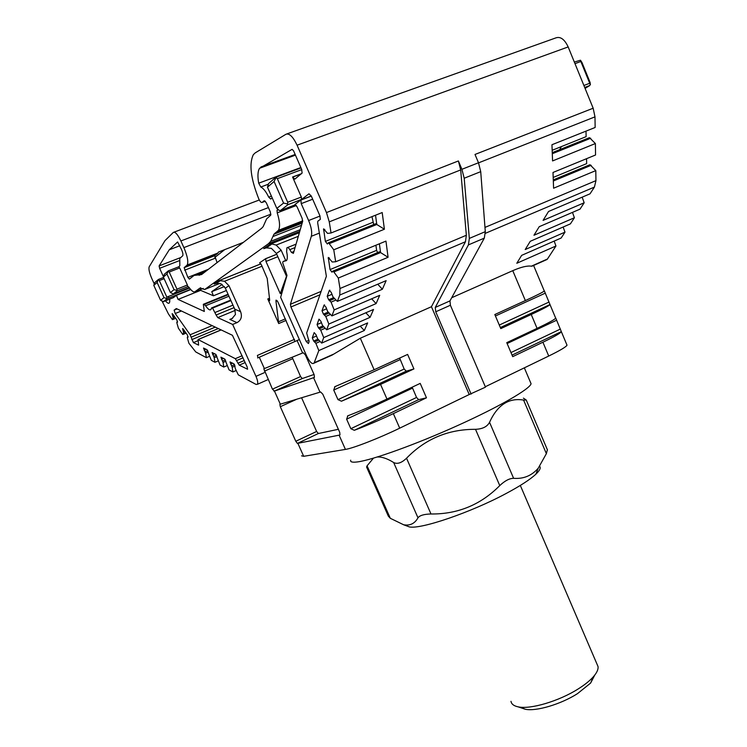 <?xml version="1.0" encoding="UTF-8"?>
<svg xmlns="http://www.w3.org/2000/svg" width="747" height="747" viewBox="0 0 747 747"><rect width="100%" height="100%" fill="white"/><g stroke="black" fill="none" stroke-linecap="round" stroke-linejoin="round"><path stroke-width="1.12" d="M350.688 460.18C350.128 462.001 352.379 462.58 357.43 461.926C372.361 460.049 415.743 444.474 457.481 425.622C499.276 406.77 530.062 388.926 531.07 383.725L530.445 382.249M523.582 400.075C508.772 397.6 497.427 405.005 489.546 422.298L513.609 478.313C523.498 479.098 531.705 475.727 538.242 468.201L546.374 453.662L523.582 400.075L526.224 399.99L523.414 398.151M390.308 518.297L388.328 516.121L366.609 467.071L367.076 465.82L390.308 518.297L403.632 524.767C410 525.907 414.79 523.591 417.984 517.811L393.65 462.514C387.357 458.574 381.904 456.734 377.291 457.005M373.453 458.163L367.076 465.82M393.65 462.514C397.292 464.382 401.587 462.944 406.536 458.219L431 513.992C457.799 514.244 480.723 504.785 499.762 485.597L475.503 429.31C448.293 429.226 425.304 438.872 406.536 458.219M475.503 429.31C482.534 429.03 487.221 426.696 489.546 422.298M539.689 466.333C541.005 467.902 539.736 470.526 535.86 474.214C530.109 479.546 520.173 485.989 506.055 493.534C470.853 512.47 420.785 529.502 409.384 526.915L406.452 525.823M547.364 449.713L546.374 453.662M513.609 478.313C509.445 478.351 504.832 480.779 499.762 485.597M431 513.992C424.091 514.141 419.749 515.421 417.984 517.811M374.126 369.746L335.001 386.61L333.732 390.055L337.971 399.636L341.463 401.214L380.55 384.406L386.965 399.038C373.341 405.406 360.325 410.99 347.906 415.78L346.617 419.17L350.838 428.694L354.33 430.3C366.768 425.613 379.775 420.047 393.352 413.623L399.72 428.162L469.219 394.528L431.439 306.718L360.325 338.232L374.126 369.746L407.619 354.423L413.922 368.925L406.265 371.166L404.174 369.027L399.654 358.074M399.72 428.162C379.523 438.013 353.032 448.34 345.422 449.414L339.101 435.165L339.978 434.866L339.717 432.317L322.76 394.127L320.622 391.988L279.873 404.323L280.312 406.704L295.803 441.262L297.399 443.41L339.101 435.165M297.866 443.326L303.693 456.305L345.422 449.414M303.693 456.305L301.545 455.819M566.805 344.666L567.01 345.179C566.142 346.888 560.045 350.502 548.728 356.039L542.91 342.219C554.265 336.757 560.418 333.237 561.352 331.687L555.759 318.101M485.307 386.741L548.728 356.039M469.219 394.528L485.485 387.151L450.394 305.243L435.734 311.788L435.268 307.437L449.965 300.901L450.394 305.243M339.792 295.018L339.988 288.519L466.352 235.258L465.456 241.748L339.792 295.018L337.383 301.396L332.975 296.886L331.295 292.516L329.39 290.275L327.205 296.316L328.661 299.771L331.052 302.124L334.17 309.902L331.911 315.916L327.616 311.443L325.963 307.176L324.058 305.075L322.022 310.752L323.442 314.123L325.776 316.457L328.839 324.049L326.663 329.8L322.489 325.375L320.865 321.219L319.006 319.137L317.055 324.572L318.455 327.868L320.724 330.183L323.722 337.597L321.649 343.106L317.578 338.727L315.981 334.665L314.17 332.611L312.293 337.821L313.665 341.043L315.878 343.331L318.829 350.576L314.039 363.145C312.181 364.508 309.762 362.22 306.802 356.3L280.639 297.343L286.988 275.428L282.683 262.757L283.085 261.534L286.531 260.591C287.558 258.901 287.586 255.941 286.624 251.683L286.913 247.799C287.576 247.089 288.547 247.705 289.808 249.657L291.517 252.467L293.916 251.506M291.517 252.467L293.384 253.354L302.647 221.392L302.096 218.245L297.063 206.77L294.86 204.613L300.901 199.981L301.209 203.632L308.614 220.524L320.024 216.051M228.106 294.327L203.324 304.3L204.333 311.462L178.066 299.407L176.432 295.308L190.765 289.584L176.395 295.354M226.397 290.527L213.427 295.784L200.626 290.359L178.066 299.407M236.211 370.503L232.896 371.95L232.196 367.272L230.011 361.94L233.951 363.854L235.501 369.037L238.312 374.863L256.1 384.453L257.444 384.294C258.098 382.856 257.612 380.204 255.978 376.357L232.653 324.45L217.75 317.606L216.126 315.019L234.063 307.615M232.653 324.45L236.986 322.639L229.833 319.408L232.084 318.549L235.454 314.45L234.754 309.155L240.599 311.686L228.965 285.699L225.333 288.155L234.754 309.155M301.769 169.597L277.333 178.682L287.688 202.25L301.349 197.04L301.555 199.486L308.969 193.809L311.275 196.013L319.931 215.836L320.351 219.357L317.811 221.205L317.68 222.877L326.374 276.297L306.662 333.022L309.09 341.64L308.399 343.536L306.223 341.482L290.928 306.989L290.415 304.262L311.331 236.285C312.255 232.401 311.359 227.144 308.614 220.524M282.002 292.647L280.256 293.646L265.979 261.459L265.671 258.677L259.62 262.813L261.319 264.615L267.221 278.491L269.658 299.855L269.546 300.705L267.781 298.959L269.471 298.258M339.988 288.519L338.307 278.052L388.076 257.285L380.578 252.579L333.844 271.936L338.307 278.052M388.076 257.285L385.956 241.104L335.683 261.758L332.228 262.01L328.278 257.435L330.025 269.592L332.013 272.197L332.798 271.152L333.844 271.936M335.683 261.758L333.76 249.797L329.24 243.662L328.176 242.887L327.391 244.017L325.375 241.412L323.582 228.834L327.569 233.409L331.052 232.98L329.259 221.85L326.467 212.578L458.387 160.96L461.907 169.308L478.5 162.753L480.723 171.651L464.195 178.244L461.907 169.308M286.885 133.909L555.917 37.873C560.502 36.323 564.592 39.348 568.168 46.93L297.073 145.189L326.467 212.578M297.073 145.189C293.057 136.776 289.369 133.125 286.008 134.227L255.194 152.892L253.336 154.676C248.919 163.78 250.712 178.496 258.742 198.823C260.049 201.625 261.198 202.82 262.188 202.4L264.242 200.691L266.277 202.726L270.302 211.849L270.759 215.136L266.586 218.918L263.14 226.658L261.618 228.302L201.559 274.569L194.08 275.428L189.374 279.117L187.87 277.389L184.145 267.659L187.208 265.008C188.571 261.908 187.46 256.1 183.883 247.602L180.895 240.964C177.702 234.399 175.181 231.561 173.313 232.438L164.994 240.618L149.223 266.744C148.466 268.855 149.316 272.739 151.744 278.416L154.199 283.795M175.694 318.306L172.408 319.641L168.514 314.085L162.164 301.312M172.408 319.641L173.229 317.82L172.137 313.637L172.669 313.992L176.824 319.903L177.534 322.134L176.834 322.153L176.918 323.087L178.412 328.241L182.782 334.497L183.669 332.723L182.576 328.549L183.136 328.913L187.348 334.917L188.067 337.149L187.329 337.149L187.404 338.074L188.888 343.228L195.751 351.94L206.387 357.673L205.63 353.154L203.52 348.046L207.106 349.792L211.326 360.334L214.959 362.286L214.212 357.72L212.083 352.537L215.78 354.339L220.048 365.031L223.783 367.048L223.064 362.426L220.907 357.169L224.726 359.027L229.04 369.868L232.896 371.95M203.838 304.197L205.593 305.747C208.086 309.407 209.888 310.631 210.99 309.445L211.504 307.96L212.568 308.091L216.126 315.019M167.104 298.725L190.56 289.36L167.132 298.744L163.378 301.657L173.369 297.661L176.432 295.308M179.271 260.694L159.625 268.313L163.453 276.763M159.625 268.313L159.12 265.904L169.261 249.778L177.609 241.953L181.586 249.675C182.838 252.645 183.22 254.68 182.744 255.773L179.756 258.471L179.831 265.839L178.701 266.81L179.682 267.94L169.214 272.029L176.964 289.154L187.394 285.009L179.682 267.94M187.394 285.009L187.684 286.689L177.272 290.844L173.267 293.963L189.196 287.614M187.964 286.484L188.86 287.137C191.568 290.966 193.632 292.479 195.042 291.675L199.822 288.174L204.734 289.462L268.444 243.709L270.731 241.309L273.972 234.194L278.407 230.347C280.246 227.041 279.854 221.215 277.221 212.867L277.053 210.252L278.052 209.44M268.117 184.294L260.815 187.011C263.458 188.347 266.1 191.736 268.724 197.171L270.722 199.057L272.169 197.862M260.815 187.011L258.705 183.183C257.454 176.133 257.752 171.156 259.592 168.243L292.096 149.344L293.562 150.81L301.676 169.392L302.105 173.089L294.822 179.14L292.572 177.002L301.405 173.706M301.349 197.04L292.572 177.002M169.597 299.173L169.756 301.106C169.532 304.122 168.094 304.029 165.442 300.836M176.245 308.586L174.116 310.136L175.2 313.516L190.13 334.768L193.417 342.612L198.609 345.142L198.123 339.568L235.324 358.691L239.217 365.143L247.574 369.251L247.136 366.861L232.42 335.291L176.311 308.558M286.11 320.416L278.715 323.554L267.781 298.959M260.936 263.868L219.273 280.555L224.53 281.264L228.965 285.699M240.599 311.686C242.336 316.681 241.132 320.332 236.986 322.639M281.152 250.217L276.399 253.448L271.441 248.377L266.352 247.855L263.738 248.658L269.966 244.213L271.861 243.942L276.147 245.081L281.152 250.217L285.69 260.479M225.333 288.155L220.953 283.776L216.49 283.337L214.212 284.028L218.946 280.648L260.918 263.831M559.624 149.68L561.436 146.571M478.5 162.753L475.008 154.452L593.165 108.222L568.168 46.93M593.165 108.222L594.986 116.859L595.144 127.476L551.958 144.731L552.565 160.932L595.387 143.545L595.555 154.993L553.004 172.473L553.592 188.216L595.798 170.605L595.947 180.643L594.416 187.095L485.354 233.325M586.012 131.127L586.124 136.645L552.164 150.296M552.257 152.649L589.476 137.653L595.387 143.545M586.563 158.691L586.656 163.63L553.191 177.45M553.284 179.896L589.971 164.714L595.798 170.605M582.165 197.161L584.173 202.782L543.088 220.384L548.55 211.476L590.027 193.818L594.416 187.095M572.473 212.391L574.396 217.76L533.974 235.249L539.222 226.696L580.017 209.141L584.173 202.782M563.145 227.023L564.993 232.149L525.216 249.535L530.258 241.309L570.409 223.867L574.396 217.76M554.171 241.085L555.955 245.996L516.803 263.261L521.649 255.362L561.156 238.022L564.993 232.149M451.702 297.736L512.759 270.666C521.023 267.062 527.223 265.568 531.36 266.175L547.448 259.013L555.955 245.996M547.448 259.013L545.385 260.217M555.712 318.082L555.684 318.147C554.676 319.557 548.475 322.965 537.074 328.372L506.755 342.649L512.703 356.646L542.91 342.219M544.33 290.938L544.292 290.985C543.162 292.096 536.85 295.289 525.365 300.574L494.822 314.543L500.798 328.615L531.229 314.487C542.667 309.146 548.924 305.84 549.997 304.58L544.376 290.957M186.087 333.125L182.782 334.497M227.004 365.656L223.783 367.048M218.077 360.941L214.959 362.286M209.421 356.375L206.387 357.673M274.457 391.083L314.422 377.412L314.151 374.714L305.318 354.825L303.207 352.743L263.822 368.803L272.44 389.159L274.457 391.083L280.33 404.192M337.383 301.396L386.143 280.639L382.371 289.248L334.17 309.902M328.839 324.049L376.105 303.59L379.709 295.336L331.911 315.916M323.722 337.597L370.092 317.326L373.556 309.426L326.663 329.8M318.829 350.576L364.331 330.51L367.645 322.928L321.649 343.106M327.457 357.169L332.032 355.133L360.325 338.232M465.456 241.748L431.439 306.718M331.052 232.98L382.203 212.55L384.397 229.236L333.76 249.797M466.352 235.258L460.684 169.924L329.259 221.85M276.399 253.448L286.643 276.623M380.55 384.406L413.922 368.925M386.965 399.038L420.206 383.388L426.472 397.815L418.656 399.645L416.546 397.46L412.167 387.17M393.352 413.623L426.472 397.815M217.078 262.617L214.688 255.717L217.713 253.298L186.918 265.325M204.734 289.462L219.823 283.402M213.427 295.784L211.746 291.675L222.139 284.42M278.715 323.554L275.942 300.957L276.054 300.107L277.875 301.872L294.953 341.5M257.668 357.953L299.37 339.549M485.298 231.654L484.308 238.134L468.416 244.895L469.331 238.414L485.298 231.654L480.723 171.651M484.308 238.134L449.965 300.901M301.592 397.749L316.625 431.467L318.39 433.512L338.372 429.301M292.161 357.234L300.565 376.572L302.311 378.533L314.039 374.462M471.133 394.099L435.734 311.788M468.416 244.895L435.268 307.437M469.331 238.414L464.195 178.244M458.387 160.96L460.684 169.924M243.382 242.345L218.469 252.066L217.713 253.298M182.427 256.081L182.912 255.353M179.812 245.744L169.261 249.778M224.716 249.629L214.819 257.454M213.773 254.839L214.268 254.438M168.056 296.624L169.177 297.922M294.514 339.343L257.398 355.423L257.976 357.804M574.34 62.076L580.475 60.227L581.978 62.533L590.093 82.45L590.391 84.57L589.467 85.7L584.714 87.511M585.078 88.407L589.467 85.7M583.893 85.494L589.719 83.272L580.849 61.478L574.985 63.654M580.475 60.227L580.849 61.478M589.719 83.272L590.391 84.57M164.34 274.28L168.234 270.89L169.214 272.029M235.137 366.002L232.196 367.272M234.605 364.629L231.729 365.871M225.911 361.203L223.064 362.426M225.398 359.849L222.606 361.044M216.957 356.552L214.212 357.72M216.462 355.198L213.754 356.356M208.273 352.033L205.63 353.154M207.806 350.698L205.173 351.818M185.331 332.041L183.669 332.723M188.113 336.822L187.329 337.149M184.808 331.295L183.585 331.799M174.882 317.148L173.229 317.82M174.359 316.392L173.145 316.887M177.581 321.845L176.834 322.153M301.555 199.486L287.912 204.706L280.489 210.486L295.588 204.687M283.571 203.063L274.084 181.493L267.473 187.198L276.82 208.404L283.571 203.063L287.576 203.987L287.688 202.25M268.621 183.538L275.848 177.254L277.333 178.682M287.978 204.622L287.576 203.987M280.489 210.486L279.285 210.458L276.82 208.404M268.547 183.613L267.473 187.198M274.084 181.493L275.998 177.646M553.322 180.998L591.176 165.311M552.294 153.723L590.709 138.242M364.331 330.51L360.241 326.178M320.127 341.472L315.878 343.331M318.838 340.09L314.954 341.79M370.092 317.326L365.834 312.778M325.188 328.241L320.724 330.183M323.862 326.831L319.772 328.605M376.105 303.59L371.661 298.809M330.491 314.431L325.776 316.457M329.119 313.002L324.805 314.851M334.609 298.557L330.053 300.49M336.029 300.005L331.052 302.124M382.371 289.248L377.73 284.215M332.798 271.152L379.495 251.823L380.578 252.579L379.392 243.802M375.909 245.231L376.609 250.357L377.618 252.598M328.176 242.887L375.685 223.755L376.787 224.492L375.526 215.211M371.987 216.63L373.715 224.558M384.397 229.236L376.787 224.492L329.24 243.662M199.972 289.696L200.626 290.359M157.122 282.469L153.798 285.345L160.605 300.303L164.004 297.614L157.122 282.469L158.373 279.471L154.732 282.637L153.798 285.345M164.116 278.696L159.307 280.583L166.824 297.119L189.523 288.062M174.051 289.668L166.936 273.99L163.378 277.072L170.4 292.553L174.051 289.668L176.918 290.396L176.964 289.154M167.151 298.716L164.004 297.614M166.768 298.324L166.824 297.119M159.307 280.583L158.373 279.845M163.378 301.657L160.605 300.303M173.267 293.963L170.4 292.553M164.312 274.308L163.378 277.072M166.936 273.99L168.243 271.264M531.36 266.175L533.125 265.39M280.256 293.646L286.503 276.306M594.78 675.064L590.588 683.103L577.459 693.664C560.726 704.365 535.804 711.686 525.16 709.211L520.454 707.185M510.985 701.33C511.452 704.104 513.833 705.952 518.138 706.849C530.221 709.659 558.961 701.2 578.234 688.911L578.234 688.911C584.752 684.812 589.775 680.778 593.314 676.829C596.881 672.767 598.45 669.331 598.02 666.511L597.03 664.204M235.212 310.388L217.75 317.606M232.588 318.259L229.833 319.408M319.389 233.083L311.331 236.285M262.029 266.203L224.53 281.264M255.978 376.357L264.279 372.697M264.606 248.312L263.738 248.658M298.324 236.304L276.147 245.081M299.398 232.597L269.966 244.213M214.856 283.767L214.212 284.028M594.986 116.859L478.547 162.865M484.971 227.415L595.947 180.643M537.074 328.372L531.229 314.487M525.365 300.574L512.759 270.666M320.015 392.175L313.619 377.777M314.235 362.743L333.237 354.293M267.622 245.884L271.236 244.456M268.425 207.591L180.895 240.964M183.883 247.602L270.928 214.174M174.07 232.149L259.302 199.991M262.188 202.4L265.372 201.195M184.182 267.613L214.734 255.661M202.297 274.009L199.094 275.269M195.817 274.737L207.162 270.255M266.128 246.958L269.723 245.53M187.87 277.389L208.46 269.256M215.127 258.257L184.63 270.209M204.398 272.384L197.787 274.999M299.762 231.365L268.444 243.709M224.389 286.549L211.803 291.629M265.671 258.677L276.745 254.251M545.329 293.123L495.438 315.981M499.285 325.048L549.064 302.04M550.025 304.524L500.35 327.56M556.674 320.202L507.138 343.536M510.976 352.565L560.39 329.063M561.38 331.612L512.059 355.124M302.61 352.986L297.091 340.557M259.284 357.225L264.354 368.532M318.39 433.512L297.399 443.41M296.783 399.206L280.312 406.704M295.803 441.262L316.625 431.467M302.311 378.533L274.009 391.232M292.637 358.747L264.382 371.175M272.44 389.159L300.565 376.572M350.838 428.694L416.546 397.46M412.493 388.132L346.617 419.17M418.656 399.645L354.33 430.3M337.971 399.636L404.174 369.027M400.093 359.652L333.732 390.055M406.265 371.166L341.463 401.214M271.422 196.153L268.724 197.171M300.864 167.533L258.705 183.183M295.158 154.47L260.946 166.973M180.783 257.519L159.12 265.904M168.28 270.872L178.701 266.81M232.69 363.191L230.618 364.088M223.558 358.411L221.514 359.288M214.706 353.77L212.69 354.629M206.116 349.269L204.127 350.11M183.547 329.511L182.791 329.819M173.108 314.608L172.352 314.917M309.034 340.258L306.223 341.482M319.949 294.785L290.928 306.989M321.135 291.377L290.415 304.262M312.676 199.225L301.209 203.632M311.275 196.003L300.901 199.981M301.508 225.314L272.907 236.538M278.351 209.683L277.146 210.15M296.363 205.509L277.221 212.867M302.656 221.345L277.669 231.122M302.376 222.326L275.101 232.999M292.628 177.114L301.116 173.939M275.979 177.207L301.032 167.907M317.979 339.157L313.665 341.043M316.345 336.057L312.293 337.821M322.993 325.907L318.455 327.868M321.266 322.76L317.055 324.572M328.232 312.078L323.442 314.123M326.402 308.885L322.022 310.752M324.534 304.879L324.058 305.075M329.847 290.172L329.334 290.387M331.761 294.393L327.205 296.316M333.713 297.633L328.661 299.771M376.609 250.357L330.025 269.592M329.436 257.967L328.194 258.481M324.786 229.422L323.488 229.936M372.772 222.363L325.375 241.412M245.193 362.547L239.217 365.143M244.278 360.512L237.882 363.285M243.055 357.785L236.65 360.549M242.14 355.749L235.324 358.691M221.168 329.922L198.123 339.568M197.871 340.753L193.417 342.612M218.32 328.559L191.783 339.633M215.295 327.111L191.195 337.149M212.148 325.617L190.13 334.768M181.465 310.967L175.2 313.516M177.114 308.894L174.154 310.089M203.203 288.407L195.042 291.675M200.803 287.782L199.822 288.174M158.42 279.453L163.546 277.445M277.837 256.716L265.979 261.459M278.229 321.882L285.41 318.838M277.044 300.499L275.942 300.957M232.952 305.131L215.257 312.405M230.907 300.583L212.568 308.091M230.739 300.21L212.045 307.857M228.955 296.232L205.593 305.747M228.265 294.692L204.342 304.421M295.065 247.556L289.808 249.657M286.773 260.161L283.935 261.301M524.338 367.841L531.07 383.725M535.86 474.214L538.26 468.21M409.384 526.915L403.623 524.777M547.486 450.011L526.224 399.99M299.379 232.662L270.377 244.11M214.688 255.717L184.145 267.659M187.208 265.008L218.021 252.972M295.448 155.124L259.592 168.243M336.169 386.134L334.563 386.871M348.56 415.519L347.43 416.06M265.353 368.122L263.812 368.803M584.696 87.464L589.682 85.56M311.303 196.078L300.78 200.112M300.247 229.684L270.731 241.309M278.407 209.73L277.053 210.252M302.722 220.841L278.407 230.347M302.133 223.166L273.972 234.194M301.639 199.393L287.894 204.65M221.075 329.875L198.011 339.521M177.142 308.913L174.116 310.136M224.408 286.568L211.746 291.675M187.721 286.661L177.254 290.826M531.873 266.231L547.112 259.452M314.039 363.145L332.032 355.133M267.482 379.84L257.444 384.294M567.01 345.179L561.352 331.687M555.684 318.147L549.997 304.58M544.292 290.985L533.591 265.465M272.076 243.858L266.371 247.911M220.86 280.284L216.518 283.374M276.763 254.288L265.587 258.751M230.692 300.107L211.887 307.811M228.059 294.234L203.688 304.15M296.055 244.157L287.651 247.509M286.839 260.021L283.776 261.254M520.314 485.429L598.02 666.511M590.588 683.103L593.314 676.829M525.16 709.211L518.138 706.849"/></g></svg>
